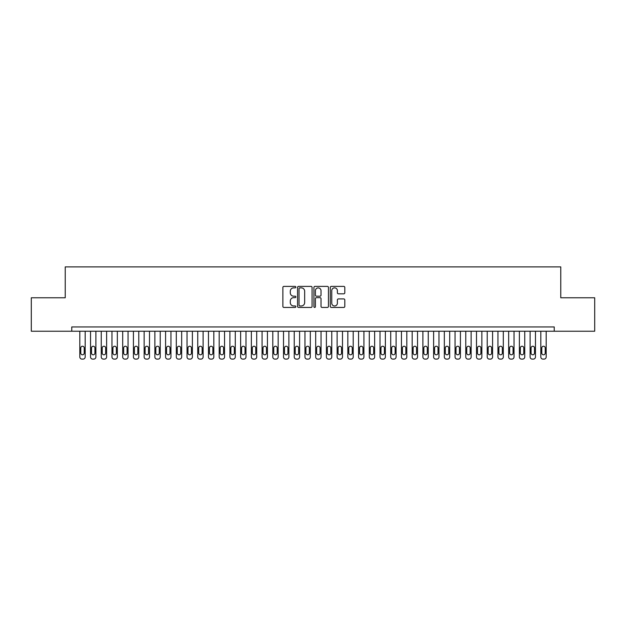 <?xml version="1.0" encoding="UTF-8"?>
<svg xmlns="http://www.w3.org/2000/svg" width="626" height="626" viewBox="0 0 626 626"><rect width="100%" height="100%" fill="white"/><g stroke="black" fill="none" stroke-linecap="round" stroke-linejoin="round"><path stroke-width="0.94" d="M295.848 287.131A0.736 0.736 0 0 0 295.112 286.395L283.93 286.395A1.049 1.049 0 0 0 282.874 287.444L282.874 306.388A1.049 1.049 0 0 0 283.93 307.444L295.112 307.444A0.736 0.736 0 0 0 295.848 306.709A0.736 0.736 0 0 0 295.112 305.965L293.664 305.965A3.365 3.365 0 0 1 290.292 302.601L290.292 301.02A3.365 3.365 0 0 1 293.664 297.655L295.112 297.655A0.736 0.736 0 0 0 295.848 296.92A0.736 0.736 0 0 0 295.112 296.184L293.664 296.184A3.365 3.365 0 0 1 290.292 292.811L290.292 291.239A3.365 3.365 0 0 1 293.664 287.866L295.112 287.866A0.736 0.736 0 0 0 295.848 287.131M343.752 293.813A1.049 1.049 0 0 0 344.809 292.765L344.809 287.444A1.049 1.049 0 0 0 343.752 286.395L331.334 286.395A1.049 1.049 0 0 0 330.285 287.444L330.285 306.388A1.049 1.049 0 0 0 331.334 307.444L343.752 307.444A1.049 1.049 0 0 0 344.809 306.388L344.809 299.971A1.049 1.049 0 0 0 343.752 298.915L338.439 298.915A1.049 1.049 0 0 0 337.391 299.971L337.391 303.156A2.817 2.817 0 0 1 334.574 305.965A2.817 2.817 0 0 1 331.757 303.156L331.757 290.683A2.817 2.817 0 0 1 334.574 287.866A2.817 2.817 0 0 1 337.391 290.683L337.391 292.765A1.049 1.049 0 0 0 338.439 293.813L343.752 293.813M554.229 331.224L554.229 326.936L71.771 326.936L71.771 331.224L594.7 331.224L594.7 297.773L560.771 297.773L560.771 266.895L65.229 266.895L65.229 297.773L31.3 297.773L31.3 331.224L71.771 331.224M312.077 287.444A1.049 1.049 0 0 0 311.028 286.395L298.61 286.395A1.049 1.049 0 0 0 297.553 287.444L297.553 306.388A1.049 1.049 0 0 0 298.61 307.444L311.028 307.444A1.049 1.049 0 0 0 312.077 306.388L312.077 287.444M314.972 286.395L327.39 286.395A1.049 1.049 0 0 1 328.447 287.444L328.447 306.388A1.049 1.049 0 0 1 327.39 307.444L322.077 307.444A1.049 1.049 0 0 1 321.021 306.388L321.021 298.704A1.049 1.049 0 0 0 319.972 297.655L316.443 297.655A1.049 1.049 0 0 0 315.394 298.704L315.394 306.709A0.736 0.736 0 0 1 314.659 307.444A0.736 0.736 0 0 1 313.923 306.709L313.923 287.444A1.049 1.049 0 0 1 314.972 286.395M299.768 287.866A0.736 0.736 0 0 0 299.032 288.602L299.032 305.23A0.736 0.736 0 0 0 299.768 305.965L301.294 305.965A3.365 3.365 0 0 0 304.659 302.601L304.659 291.239A3.365 3.365 0 0 0 301.294 287.866L299.768 287.866M321.021 290.738A2.817 2.817 0 0 0 318.211 287.921A2.817 2.817 0 0 0 315.394 290.738L315.394 295.128A1.049 1.049 0 0 0 316.443 296.184L319.972 296.184A1.049 1.049 0 0 0 321.021 295.128L321.021 290.738M85.175 331.224L85.175 356.961A2.144 2.144 0 0 1 83.031 359.105L81.959 359.105A2.144 2.144 0 0 1 79.815 356.961L79.815 331.224M84.213 353.095L84.213 347.954A1.714 1.714 0 0 0 82.491 346.233A1.714 1.714 0 0 0 80.777 347.954L80.777 353.095A1.714 1.714 0 0 0 82.491 354.809A1.714 1.714 0 0 0 84.213 353.095M95.895 331.224L95.895 356.961A2.144 2.144 0 0 1 93.751 359.105L92.679 359.105A2.144 2.144 0 0 1 90.535 356.961L90.535 331.224M94.933 353.095L94.933 347.954A1.714 1.714 0 0 0 93.211 346.233A1.714 1.714 0 0 0 91.498 347.954L91.498 353.095A1.714 1.714 0 0 0 93.211 354.809A1.714 1.714 0 0 0 94.933 353.095M106.616 331.224L106.616 356.961A2.144 2.144 0 0 1 104.472 359.105L103.4 359.105A2.144 2.144 0 0 1 101.255 356.961L101.255 331.224M105.653 353.095L105.653 347.954A1.714 1.714 0 0 0 103.939 346.233A1.714 1.714 0 0 0 102.218 347.954L102.218 353.095A1.714 1.714 0 0 0 103.939 354.809A1.714 1.714 0 0 0 105.653 353.095M117.336 331.224L117.336 356.961A2.144 2.144 0 0 1 115.192 359.105L114.12 359.105A2.144 2.144 0 0 1 111.976 356.961L111.976 331.224M116.373 353.095L116.373 347.954A1.714 1.714 0 0 0 114.66 346.233A1.714 1.714 0 0 0 112.938 347.954L112.938 353.095A1.714 1.714 0 0 0 114.66 354.809A1.714 1.714 0 0 0 116.373 353.095M128.056 331.224L128.056 356.961A2.144 2.144 0 0 1 125.912 359.105L124.84 359.105A2.144 2.144 0 0 1 122.696 356.961L122.696 331.224M127.094 353.095L127.094 347.954A1.714 1.714 0 0 0 125.38 346.233A1.714 1.714 0 0 0 123.666 347.954L123.666 353.095A1.714 1.714 0 0 0 125.38 354.809A1.714 1.714 0 0 0 127.094 353.095M138.776 331.224L138.776 356.961A2.144 2.144 0 0 1 136.632 359.105L135.56 359.105A2.144 2.144 0 0 1 133.416 356.961L133.416 331.224M137.814 353.095L137.814 347.954A1.714 1.714 0 0 0 136.1 346.233A1.714 1.714 0 0 0 134.387 347.954L134.387 353.095A1.714 1.714 0 0 0 136.1 354.809A1.714 1.714 0 0 0 137.814 353.095M149.504 331.224L149.504 356.961A2.144 2.144 0 0 1 147.36 359.105L146.288 359.105A2.144 2.144 0 0 1 144.144 356.961L144.144 331.224M148.534 353.095L148.534 347.954A1.714 1.714 0 0 0 146.82 346.233A1.714 1.714 0 0 0 145.107 347.954L145.107 353.095A1.714 1.714 0 0 0 146.82 354.809A1.714 1.714 0 0 0 148.534 353.095M160.225 331.224L160.225 356.961A2.144 2.144 0 0 1 158.081 359.105L157.009 359.105A2.144 2.144 0 0 1 154.865 356.961L154.865 331.224M159.254 353.095L159.254 347.954A1.714 1.714 0 0 0 157.541 346.233A1.714 1.714 0 0 0 155.827 347.954L155.827 353.095A1.714 1.714 0 0 0 157.541 354.809A1.714 1.714 0 0 0 159.254 353.095M170.945 331.224L170.945 356.961A2.144 2.144 0 0 1 168.801 359.105L167.729 359.105A2.144 2.144 0 0 1 165.585 356.961L165.585 331.224M169.982 353.095L169.982 347.954A1.714 1.714 0 0 0 168.261 346.233A1.714 1.714 0 0 0 166.547 347.954L166.547 353.095A1.714 1.714 0 0 0 168.261 354.809A1.714 1.714 0 0 0 169.982 353.095M181.665 331.224L181.665 356.961A2.144 2.144 0 0 1 179.521 359.105L178.449 359.105A2.144 2.144 0 0 1 176.305 356.961L176.305 331.224M180.703 353.095L180.703 347.954A1.714 1.714 0 0 0 178.981 346.233A1.714 1.714 0 0 0 177.268 347.954L177.268 353.095A1.714 1.714 0 0 0 178.981 354.809A1.714 1.714 0 0 0 180.703 353.095M192.385 331.224L192.385 356.961A2.144 2.144 0 0 1 190.241 359.105L189.169 359.105A2.144 2.144 0 0 1 187.025 356.961L187.025 331.224M191.423 353.095L191.423 347.954A1.714 1.714 0 0 0 189.709 346.233A1.714 1.714 0 0 0 187.988 347.954L187.988 353.095A1.714 1.714 0 0 0 189.709 354.809A1.714 1.714 0 0 0 191.423 353.095M203.106 331.224L203.106 356.961A2.144 2.144 0 0 1 200.962 359.105L199.89 359.105A2.144 2.144 0 0 1 197.746 356.961L197.746 331.224M202.143 353.095L202.143 347.954A1.714 1.714 0 0 0 200.43 346.233A1.714 1.714 0 0 0 198.708 347.954L198.708 353.095A1.714 1.714 0 0 0 200.43 354.809A1.714 1.714 0 0 0 202.143 353.095M213.826 331.224L213.826 356.961A2.144 2.144 0 0 1 211.682 359.105L210.61 359.105A2.144 2.144 0 0 1 208.466 356.961L208.466 331.224M212.863 353.095L212.863 347.954A1.714 1.714 0 0 0 211.15 346.233A1.714 1.714 0 0 0 209.436 347.954L209.436 353.095A1.714 1.714 0 0 0 211.15 354.809A1.714 1.714 0 0 0 212.863 353.095M224.546 331.224L224.546 356.961A2.144 2.144 0 0 1 222.402 359.105L221.33 359.105A2.144 2.144 0 0 1 219.186 356.961L219.186 331.224M223.584 353.095L223.584 347.954A1.714 1.714 0 0 0 221.87 346.233A1.714 1.714 0 0 0 220.156 347.954L220.156 353.095A1.714 1.714 0 0 0 221.87 354.809A1.714 1.714 0 0 0 223.584 353.095M235.274 331.224L235.274 356.961A2.144 2.144 0 0 1 233.13 359.105L232.058 359.105A2.144 2.144 0 0 1 229.914 356.961L229.914 331.224M234.304 353.095L234.304 347.954A1.714 1.714 0 0 0 232.59 346.233A1.714 1.714 0 0 0 230.877 347.954L230.877 353.095A1.714 1.714 0 0 0 232.59 354.809A1.714 1.714 0 0 0 234.304 353.095M245.995 331.224L245.995 356.961A2.144 2.144 0 0 1 243.85 359.105L242.778 359.105A2.144 2.144 0 0 1 240.634 356.961L240.634 331.224M245.024 353.095L245.024 347.954A1.714 1.714 0 0 0 243.311 346.233A1.714 1.714 0 0 0 241.597 347.954L241.597 353.095A1.714 1.714 0 0 0 243.311 354.809A1.714 1.714 0 0 0 245.024 353.095M256.715 331.224L256.715 356.961A2.144 2.144 0 0 1 254.571 359.105L253.499 359.105A2.144 2.144 0 0 1 251.355 356.961L251.355 331.224M255.752 353.095L255.752 347.954A1.714 1.714 0 0 0 254.031 346.233A1.714 1.714 0 0 0 252.317 347.954L252.317 353.095A1.714 1.714 0 0 0 254.031 354.809A1.714 1.714 0 0 0 255.752 353.095M267.435 331.224L267.435 356.961A2.144 2.144 0 0 1 265.291 359.105L264.219 359.105A2.144 2.144 0 0 1 262.075 356.961L262.075 331.224M266.473 353.095L266.473 347.954A1.714 1.714 0 0 0 264.751 346.233A1.714 1.714 0 0 0 263.037 347.954L263.037 353.095A1.714 1.714 0 0 0 264.751 354.809A1.714 1.714 0 0 0 266.473 353.095M278.155 331.224L278.155 356.961A2.144 2.144 0 0 1 276.011 359.105L274.939 359.105A2.144 2.144 0 0 1 272.795 356.961L272.795 331.224M277.193 353.095L277.193 347.954A1.714 1.714 0 0 0 275.479 346.233A1.714 1.714 0 0 0 273.758 347.954L273.758 353.095A1.714 1.714 0 0 0 275.479 354.809A1.714 1.714 0 0 0 277.193 353.095M288.876 331.224L288.876 356.961A2.144 2.144 0 0 1 286.731 359.105L285.659 359.105A2.144 2.144 0 0 1 283.515 356.961L283.515 331.224M287.913 353.095L287.913 347.954A1.714 1.714 0 0 0 286.199 346.233A1.714 1.714 0 0 0 284.478 347.954L284.478 353.095A1.714 1.714 0 0 0 286.199 354.809A1.714 1.714 0 0 0 287.913 353.095M299.596 331.224L299.596 356.961A2.144 2.144 0 0 1 297.452 359.105L296.38 359.105A2.144 2.144 0 0 1 294.236 356.961L294.236 331.224M298.633 353.095L298.633 347.954A1.714 1.714 0 0 0 296.92 346.233A1.714 1.714 0 0 0 295.206 347.954L295.206 353.095A1.714 1.714 0 0 0 296.92 354.809A1.714 1.714 0 0 0 298.633 353.095M310.316 331.224L310.316 356.961A2.144 2.144 0 0 1 308.172 359.105L307.1 359.105A2.144 2.144 0 0 1 304.956 356.961L304.956 331.224M309.354 353.095L309.354 347.954A1.714 1.714 0 0 0 307.64 346.233A1.714 1.714 0 0 0 305.926 347.954L305.926 353.095A1.714 1.714 0 0 0 307.64 354.809A1.714 1.714 0 0 0 309.354 353.095M321.044 331.224L321.044 356.961A2.144 2.144 0 0 1 318.9 359.105L317.828 359.105A2.144 2.144 0 0 1 315.684 356.961L315.684 331.224M320.074 353.095L320.074 347.954A1.714 1.714 0 0 0 318.36 346.233A1.714 1.714 0 0 0 316.646 347.954L316.646 353.095A1.714 1.714 0 0 0 318.36 354.809A1.714 1.714 0 0 0 320.074 353.095M331.764 331.224L331.764 356.961A2.144 2.144 0 0 1 329.62 359.105L328.548 359.105A2.144 2.144 0 0 1 326.404 356.961L326.404 331.224M330.794 353.095L330.794 347.954A1.714 1.714 0 0 0 329.08 346.233A1.714 1.714 0 0 0 327.367 347.954L327.367 353.095A1.714 1.714 0 0 0 329.08 354.809A1.714 1.714 0 0 0 330.794 353.095M342.485 331.224L342.485 356.961A2.144 2.144 0 0 1 340.341 359.105L339.269 359.105A2.144 2.144 0 0 1 337.124 356.961L337.124 331.224M341.522 353.095L341.522 347.954A1.714 1.714 0 0 0 339.801 346.233A1.714 1.714 0 0 0 338.087 347.954L338.087 353.095A1.714 1.714 0 0 0 339.801 354.809A1.714 1.714 0 0 0 341.522 353.095M353.205 331.224L353.205 356.961A2.144 2.144 0 0 1 351.061 359.105L349.989 359.105A2.144 2.144 0 0 1 347.845 356.961L347.845 331.224M352.242 353.095L352.242 347.954A1.714 1.714 0 0 0 350.521 346.233A1.714 1.714 0 0 0 348.807 347.954L348.807 353.095A1.714 1.714 0 0 0 350.521 354.809A1.714 1.714 0 0 0 352.242 353.095M363.925 331.224L363.925 356.961A2.144 2.144 0 0 1 361.781 359.105L360.709 359.105A2.144 2.144 0 0 1 358.565 356.961L358.565 331.224M362.963 353.095L362.963 347.954A1.714 1.714 0 0 0 361.249 346.233A1.714 1.714 0 0 0 359.527 347.954L359.527 353.095A1.714 1.714 0 0 0 361.249 354.809A1.714 1.714 0 0 0 362.963 353.095M374.645 331.224L374.645 356.961A2.144 2.144 0 0 1 372.501 359.105L371.429 359.105A2.144 2.144 0 0 1 369.285 356.961L369.285 331.224M373.683 353.095L373.683 347.954A1.714 1.714 0 0 0 371.969 346.233A1.714 1.714 0 0 0 370.248 347.954L370.248 353.095A1.714 1.714 0 0 0 371.969 354.809A1.714 1.714 0 0 0 373.683 353.095M385.366 331.224L385.366 356.961A2.144 2.144 0 0 1 383.222 359.105L382.15 359.105A2.144 2.144 0 0 1 380.005 356.961L380.005 331.224M384.403 353.095L384.403 347.954A1.714 1.714 0 0 0 382.689 346.233A1.714 1.714 0 0 0 380.976 347.954L380.976 353.095A1.714 1.714 0 0 0 382.689 354.809A1.714 1.714 0 0 0 384.403 353.095M396.086 331.224L396.086 356.961A2.144 2.144 0 0 1 393.942 359.105L392.87 359.105A2.144 2.144 0 0 1 390.726 356.961L390.726 331.224M395.123 353.095L395.123 347.954A1.714 1.714 0 0 0 393.41 346.233A1.714 1.714 0 0 0 391.696 347.954L391.696 353.095A1.714 1.714 0 0 0 393.41 354.809A1.714 1.714 0 0 0 395.123 353.095M406.814 331.224L406.814 356.961A2.144 2.144 0 0 1 404.67 359.105L403.598 359.105A2.144 2.144 0 0 1 401.454 356.961L401.454 331.224M405.844 353.095L405.844 347.954A1.714 1.714 0 0 0 404.13 346.233A1.714 1.714 0 0 0 402.416 347.954L402.416 353.095A1.714 1.714 0 0 0 404.13 354.809A1.714 1.714 0 0 0 405.844 353.095M417.534 331.224L417.534 356.961A2.144 2.144 0 0 1 415.39 359.105L414.318 359.105A2.144 2.144 0 0 1 412.174 356.961L412.174 331.224M416.564 353.095L416.564 347.954A1.714 1.714 0 0 0 414.85 346.233A1.714 1.714 0 0 0 413.137 347.954L413.137 353.095A1.714 1.714 0 0 0 414.85 354.809A1.714 1.714 0 0 0 416.564 353.095M428.254 331.224L428.254 356.961A2.144 2.144 0 0 1 426.11 359.105L425.038 359.105A2.144 2.144 0 0 1 422.894 356.961L422.894 331.224M427.292 353.095L427.292 347.954A1.714 1.714 0 0 0 425.57 346.233A1.714 1.714 0 0 0 423.857 347.954L423.857 353.095A1.714 1.714 0 0 0 425.57 354.809A1.714 1.714 0 0 0 427.292 353.095M438.975 331.224L438.975 356.961A2.144 2.144 0 0 1 436.831 359.105L435.759 359.105A2.144 2.144 0 0 1 433.615 356.961L433.615 331.224M438.012 353.095L438.012 347.954A1.714 1.714 0 0 0 436.291 346.233A1.714 1.714 0 0 0 434.577 347.954L434.577 353.095A1.714 1.714 0 0 0 436.291 354.809A1.714 1.714 0 0 0 438.012 353.095M449.695 331.224L449.695 356.961A2.144 2.144 0 0 1 447.551 359.105L446.479 359.105A2.144 2.144 0 0 1 444.335 356.961L444.335 331.224M448.732 353.095L448.732 347.954A1.714 1.714 0 0 0 447.019 346.233A1.714 1.714 0 0 0 445.297 347.954L445.297 353.095A1.714 1.714 0 0 0 447.019 354.809A1.714 1.714 0 0 0 448.732 353.095M460.415 331.224L460.415 356.961A2.144 2.144 0 0 1 458.271 359.105L457.199 359.105A2.144 2.144 0 0 1 455.055 356.961L455.055 331.224M459.453 353.095L459.453 347.954A1.714 1.714 0 0 0 457.739 346.233A1.714 1.714 0 0 0 456.018 347.954L456.018 353.095A1.714 1.714 0 0 0 457.739 354.809A1.714 1.714 0 0 0 459.453 353.095M471.135 331.224L471.135 356.961A2.144 2.144 0 0 1 468.991 359.105L467.919 359.105A2.144 2.144 0 0 1 465.775 356.961L465.775 331.224M470.173 353.095L470.173 347.954A1.714 1.714 0 0 0 468.459 346.233A1.714 1.714 0 0 0 466.746 347.954L466.746 353.095A1.714 1.714 0 0 0 468.459 354.809A1.714 1.714 0 0 0 470.173 353.095M481.856 331.224L481.856 356.961A2.144 2.144 0 0 1 479.712 359.105L478.64 359.105A2.144 2.144 0 0 1 476.496 356.961L476.496 331.224M480.893 353.095L480.893 347.954A1.714 1.714 0 0 0 479.18 346.233A1.714 1.714 0 0 0 477.466 347.954L477.466 353.095A1.714 1.714 0 0 0 479.18 354.809A1.714 1.714 0 0 0 480.893 353.095M492.584 331.224L492.584 356.961A2.144 2.144 0 0 1 490.44 359.105L489.368 359.105A2.144 2.144 0 0 1 487.224 356.961L487.224 331.224M491.613 353.095L491.613 347.954A1.714 1.714 0 0 0 489.9 346.233A1.714 1.714 0 0 0 488.186 347.954L488.186 353.095A1.714 1.714 0 0 0 489.9 354.809A1.714 1.714 0 0 0 491.613 353.095M503.304 331.224L503.304 356.961A2.144 2.144 0 0 1 501.16 359.105L500.088 359.105A2.144 2.144 0 0 1 497.944 356.961L497.944 331.224M502.334 353.095L502.334 347.954A1.714 1.714 0 0 0 500.62 346.233A1.714 1.714 0 0 0 498.906 347.954L498.906 353.095A1.714 1.714 0 0 0 500.62 354.809A1.714 1.714 0 0 0 502.334 353.095M514.024 331.224L514.024 356.961A2.144 2.144 0 0 1 511.88 359.105L510.808 359.105A2.144 2.144 0 0 1 508.664 356.961L508.664 331.224M513.062 353.095L513.062 347.954A1.714 1.714 0 0 0 511.34 346.233A1.714 1.714 0 0 0 509.627 347.954L509.627 353.095A1.714 1.714 0 0 0 511.34 354.809A1.714 1.714 0 0 0 513.062 353.095M524.745 331.224L524.745 356.961A2.144 2.144 0 0 1 522.6 359.105L521.528 359.105A2.144 2.144 0 0 1 519.384 356.961L519.384 331.224M523.782 353.095L523.782 347.954A1.714 1.714 0 0 0 522.061 346.233A1.714 1.714 0 0 0 520.347 347.954L520.347 353.095A1.714 1.714 0 0 0 522.061 354.809A1.714 1.714 0 0 0 523.782 353.095M535.465 331.224L535.465 356.961A2.144 2.144 0 0 1 533.321 359.105L532.249 359.105A2.144 2.144 0 0 1 530.105 356.961L530.105 331.224M534.502 353.095L534.502 347.954A1.714 1.714 0 0 0 532.789 346.233A1.714 1.714 0 0 0 531.067 347.954L531.067 353.095A1.714 1.714 0 0 0 532.789 354.809A1.714 1.714 0 0 0 534.502 353.095M546.185 331.224L546.185 356.961A2.144 2.144 0 0 1 544.041 359.105L542.969 359.105A2.144 2.144 0 0 1 540.825 356.961L540.825 331.224M545.223 353.095L545.223 347.954A1.714 1.714 0 0 0 543.509 346.233A1.714 1.714 0 0 0 541.787 347.954L541.787 353.095A1.714 1.714 0 0 0 543.509 354.809A1.714 1.714 0 0 0 545.223 353.095"/></g></svg>
